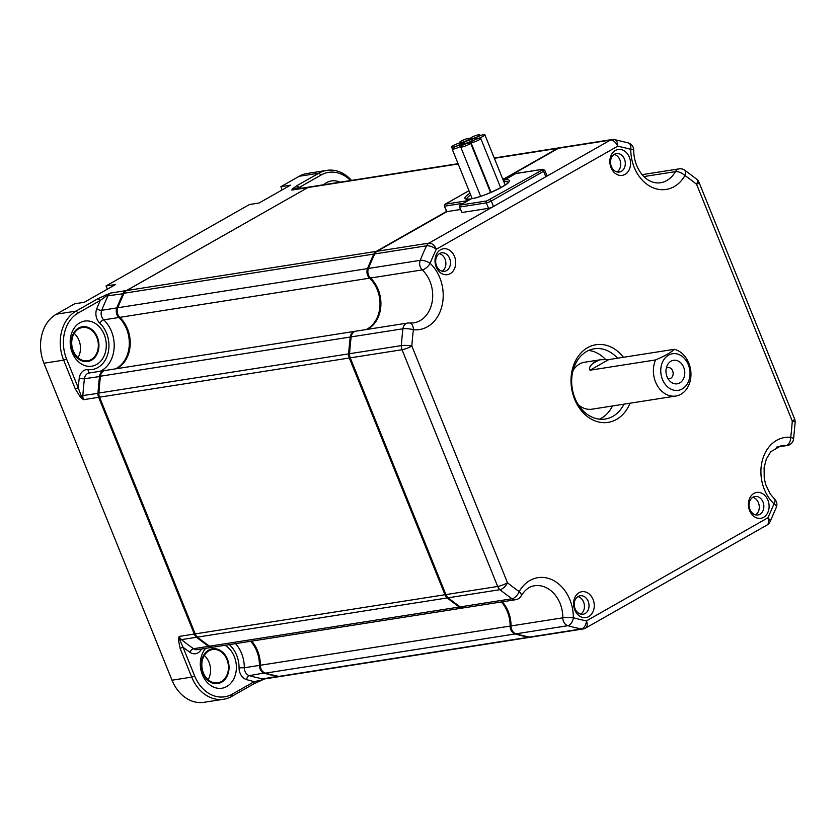 <?xml version="1.0" encoding="UTF-8"?>
<svg xmlns="http://www.w3.org/2000/svg" width="837" height="837" viewBox="0 0 837 837"><rect width="100%" height="100%" fill="white"/><g stroke="black" fill="none" stroke-linecap="round" stroke-linejoin="round"><path stroke-width="1.26" d="M471.493 139.538A5.315 0.931 158 0 1 472.696 139.653A5.315 0.931 158 0 1 469.672 141.83A5.315 0.931 158 0 1 464.054 143.755A5.315 0.931 158 0 1 462.851 143.64A5.315 0.931 158 0 1 464.514 142.154A5.315 0.931 158 0 1 471.493 139.538M253.726 683.902L231.692 696.415L232.236 694.145L254.27 681.632L253.726 683.902L264.199 679.079M231.692 696.415A37.424 29.368 -98.9 0 1 223.688 699.23A37.424 29.368 -98.9 0 1 191.715 677.123L180.101 648.361L183.041 647.252L194.665 676.014L191.715 677.123L172.014 680.209L43.942 363.227A37.424 29.368 -98.9 0 1 56.32 314.21L74.639 303.81L84.265 302.293L115.663 284.465L106.048 285.972L249.468 204.521L259.093 203.004L290.502 185.165L280.876 186.682L299.196 176.272A37.424 29.368 -98.9 0 1 307.2 173.458L326.911 170.371A37.424 29.368 -98.9 0 1 351.488 180.405M223.688 699.23L203.977 702.316A37.424 29.368 -98.9 0 1 172.014 680.209M261.761 680.021L254.27 681.632A252.607 198.243 -98.9 0 1 246.601 679.634A3.746 2.176 105.9 0 1 249.332 675.647A248.871 195.303 81.1 0 0 262.849 678.901A7.481 5.869 81.1 0 0 264.502 678.943L279.621 676.568A7.481 5.869 -98.9 0 1 277.978 676.537A248.871 195.303 -98.9 0 1 264.461 673.272A7.481 5.869 -98.9 0 1 259.439 665.394L244.31 667.769L239.058 667.821A11.226 8.809 81.1 0 0 246.601 679.634M264.774 678.901L261.562 679.696A3.746 2.229 -78.8 0 1 262.849 678.901L278.156 676.244M599.428 419.17A35.552 27.903 81.1 0 0 612.496 405.966M605.643 359.554A35.552 27.903 81.1 0 0 588.652 350.452M573.01 370.571A23.76 18.655 -98.9 0 1 584.624 362.233L600.694 359.711L608.75 359.586L674.277 349.311A23.76 18.655 -98.9 0 1 688.799 363.112A23.76 18.655 -98.9 0 1 675.857 396.027A23.76 18.655 -98.9 0 1 655.559 381.996A23.76 18.655 -98.9 0 1 655.58 359.931L590.043 370.205C588.777 368.521 589.698 366.282 592.784 363.509A23.76 18.655 -98.9 0 1 598.664 360.172L600.694 359.711M675.857 396.027L591.989 409.188A23.76 18.655 -98.9 0 1 578.377 404.794M75.267 388.891L63.654 360.14L66.594 359.031L78.207 387.793L75.267 388.891L80.289 396.958L83.522 399.688L98.651 397.313L194.299 634.048L179.17 636.423L178.396 639.782L180.101 648.361M232.236 694.145A35.175 27.611 -98.9 0 1 194.665 676.014M225.101 645.285A22.829 17.912 -98.9 0 1 234.318 656.595A22.829 17.912 -98.9 0 1 226.764 686.507A22.829 17.912 -98.9 0 1 202.387 674.737A22.829 17.912 -98.9 0 1 205.682 648.33M278.899 676.39A7.481 5.869 81.1 0 0 280.541 676.422L530.302 637.25A7.481 5.869 -98.9 0 1 528.66 637.219A248.871 195.303 -98.9 0 1 515.142 633.954L265.381 673.136A248.871 195.303 81.1 0 0 278.899 676.39L528.66 637.219M251.602 641.132A29.944 23.499 -98.9 0 1 260.349 665.258A7.481 5.869 81.1 0 0 265.381 673.136M209.564 646.195A7.481 5.869 81.1 0 0 213.289 647.137L463.06 607.965A7.481 5.869 -98.9 0 1 459.335 607.024A248.871 195.303 -98.9 0 1 447.282 597.942A7.481 5.869 -98.9 0 1 444.981 594.73L195.209 633.902A7.481 5.869 81.1 0 0 197.511 637.114A248.871 195.303 81.1 0 0 209.564 646.195L459.335 607.024M195.209 633.902L99.561 397.167L349.332 357.995A7.481 5.869 -98.9 0 1 348.673 353.863A248.871 195.303 -98.9 0 1 350.253 337.039A7.481 5.869 -98.9 0 1 354.94 331.316A7.481 5.869 -98.9 0 1 355.401 331.264M354.94 331.316L105.18 370.488A7.481 5.869 81.1 0 0 100.482 376.211A248.871 195.303 81.1 0 0 98.902 393.034A7.481 5.869 81.1 0 0 99.561 397.167M446.529 211.479L376.242 251.393L126.471 290.575A7.481 5.869 81.1 0 0 124.096 293.232A248.871 195.303 81.1 0 0 117.755 307.765A7.481 5.869 81.1 0 0 119.785 317.349A29.944 23.499 -98.9 0 1 130.164 345.44A29.944 23.499 -98.9 0 1 116.364 368.73M126.471 290.575L307.87 187.551L458.184 163.979M458.069 163.686L309.47 186.986A7.481 5.869 81.1 0 0 307.87 187.551M282.184 189.894L280.876 186.682M107.345 289.183L106.048 285.972M74.19 333.408A16.845 13.214 -98.9 0 1 78.94 340.251A16.845 13.214 -98.9 0 1 77.998 357.671M614.243 154.385A9.353 7.345 -98.9 0 1 619.872 159.804A9.353 7.345 -98.9 0 1 616.995 171.93M204.301 655.444A16.845 13.214 -98.9 0 1 209.041 662.287A16.845 13.214 -98.9 0 1 208.11 679.696M452.859 147.145A5.315 0.931 -22 0 0 459.827 144.529A5.315 0.931 -22 0 0 461.501 143.043A5.315 0.931 -22 0 0 460.287 142.928A5.315 0.931 -22 0 0 454.669 144.843A5.315 0.931 -22 0 0 451.645 147.03A5.315 0.931 -22 0 0 452.859 147.145M299.196 176.272L318.907 173.186L321.115 175.017L299.081 187.53L296.873 185.699L318.907 173.186A37.424 29.368 -98.9 0 1 326.911 170.371M623.952 404.177A35.552 27.903 -98.9 0 1 605.277 419.034A35.552 27.903 -98.9 0 1 574.904 398.035A35.552 27.903 -98.9 0 1 594.26 348.788A35.552 27.903 -98.9 0 1 617.518 358.215M178.396 639.782L179.986 640.326L179.17 636.423A7.481 5.869 81.1 0 0 181.472 639.625L196.601 637.26A7.481 5.869 -98.9 0 1 194.299 634.048L195.147 633.735M189.947 652.295A252.607 198.243 81.1 0 1 183.041 647.252L179.986 640.326A3.746 1.747 -51 0 1 181.472 639.625A248.871 195.303 81.1 0 0 193.525 648.706A3.746 1.852 -55 0 0 189.947 652.295A11.226 8.809 81.1 0 0 201.162 649.533A26.198 20.559 81.1 0 1 201.487 648.989M43.942 363.227L63.654 360.14A37.424 29.368 -98.9 0 1 76.021 311.123L98.055 298.61L100.262 300.441L78.228 312.954L76.021 311.123L56.32 314.21M80.289 396.958L81.126 395.65L78.207 387.793A252.607 198.243 -98.9 0 1 79.233 378.251A11.226 8.809 -98.9 0 1 88.073 369.619A26.198 20.559 81.1 0 0 108.025 353.183A26.198 20.559 81.1 0 0 99.802 323.145A11.226 8.809 81.1 0 1 96.768 308.78A252.607 198.243 81.1 0 1 100.262 300.441L110.432 293.086L98.055 298.61M83.522 399.688L81.126 395.65A3.746 0.638 3.8 0 0 82.863 395.556A7.481 5.869 81.1 0 0 83.522 399.688M99.498 397L98.651 397.313A7.481 5.869 -98.9 0 1 97.981 393.181A248.871 195.303 -98.9 0 1 99.572 376.357A7.481 5.869 -98.9 0 1 104.259 370.634A7.481 5.869 -98.9 0 1 104.719 370.582M436.527 265.8A9.353 7.345 -98.9 0 1 441.622 252.847A9.353 7.345 -98.9 0 1 449.615 258.371A9.353 7.345 -98.9 0 1 444.52 271.334A9.353 7.345 -98.9 0 1 436.527 265.8M439.404 253.674A9.353 7.345 -98.9 0 1 445.033 259.093A9.353 7.345 -98.9 0 1 442.156 271.219M202.836 673.157A17.587 13.8 81.1 0 0 221.627 682.228A17.587 13.8 81.1 0 0 227.444 659.179A17.587 13.8 81.1 0 0 208.654 650.119A17.587 13.8 81.1 0 0 202.836 673.157M494.364 158.308L557.641 148.379A7.481 5.869 -98.9 0 1 559.242 147.814A7.481 5.869 -98.9 0 1 559.702 147.772M557.641 148.379L504.659 178.469M119.785 317.349L369.556 278.177A7.481 5.869 81.1 0 1 367.527 268.593A248.871 195.303 -98.9 0 1 373.857 254.061A7.481 5.869 -98.9 0 1 376.242 251.393M436.203 266.93A13.099 10.274 -98.9 0 1 440.534 249.771A13.099 10.274 -98.9 0 1 454.522 256.53A13.099 10.274 -98.9 0 1 450.191 273.678A13.099 10.274 -98.9 0 1 436.203 266.93M369.556 278.177A29.944 23.499 -98.9 0 1 379.925 306.269A29.944 23.499 -98.9 0 1 366.135 329.558M349.332 357.995L444.981 594.73M501.373 601.96A29.944 23.499 -98.9 0 1 510.12 626.086A7.481 5.869 81.1 0 0 515.142 633.954M577.959 596.614A9.353 7.345 -98.9 0 1 583.588 602.023A9.353 7.345 -98.9 0 1 580.711 614.149M483.65 134.684A5.315 0.931 158 0 1 484.864 134.799A5.315 0.931 158 0 1 483.19 136.285A5.315 0.931 158 0 1 476.222 138.9A5.315 0.931 158 0 1 475.008 138.785A5.315 0.931 158 0 1 478.032 136.609A5.315 0.931 158 0 1 483.65 134.684M296.873 185.699L292.165 189.057L291.831 190.072L306.959 187.697A7.481 5.869 -98.9 0 1 308.55 187.132A7.481 5.869 -98.9 0 1 309.02 187.08M588.17 601.311A9.353 7.345 -98.9 0 1 583.075 614.264A9.353 7.345 -98.9 0 1 575.082 608.74A9.353 7.345 -98.9 0 1 580.177 595.777A9.353 7.345 -98.9 0 1 588.17 601.311M593.077 599.459A13.099 10.274 -98.9 0 1 588.746 616.618A13.099 10.274 -98.9 0 1 574.757 609.87A13.099 10.274 -98.9 0 1 579.089 592.711A13.099 10.274 -98.9 0 1 593.077 599.459M250.692 641.268A29.944 23.499 -98.9 0 1 259.439 665.394L260.349 665.394M763.009 502.022A9.353 7.345 -98.9 0 1 757.914 514.975A9.353 7.345 -98.9 0 1 749.921 509.451A9.353 7.345 -98.9 0 1 755.016 496.487A9.353 7.345 -98.9 0 1 763.009 502.022M767.916 500.17A13.099 10.274 -98.9 0 1 763.585 517.329A13.099 10.274 -98.9 0 1 749.596 510.58A13.099 10.274 -98.9 0 1 753.928 493.422A13.099 10.274 -98.9 0 1 767.916 500.17M212.828 647.189A7.481 5.869 -98.9 0 1 212.378 647.283A7.481 5.869 -98.9 0 1 208.643 646.331L193.525 648.706A7.481 5.869 81.1 0 0 197.25 649.648L212.378 647.283M197.124 636.769L196.601 637.26A248.871 195.303 81.1 0 0 208.643 646.331L209.114 645.871M119.45 317.014L118.875 317.495A7.481 5.869 -98.9 0 1 116.845 307.911L101.716 310.286A7.481 5.869 81.1 0 0 103.746 319.86L118.875 317.495A29.944 23.499 -98.9 0 1 129.243 345.576A29.944 23.499 -98.9 0 1 115.454 368.876M117.619 308.152L116.845 307.911A248.871 195.303 -98.9 0 1 123.175 293.379A7.481 5.869 -98.9 0 1 125.55 290.711L110.432 293.086A7.481 5.869 81.1 0 0 108.046 295.754L123.897 293.641M307.221 187.917L125.864 290.973M96.81 337.447A16.845 13.214 -98.9 0 1 87.644 360.778A16.845 13.214 -98.9 0 1 73.248 350.829A16.845 13.214 -98.9 0 1 82.424 327.497A16.845 13.214 -98.9 0 1 96.81 337.447M471.2 138.963A5.315 0.931 -22 0 0 478.178 136.347A5.315 0.931 -22 0 0 479.842 134.862A5.315 0.931 -22 0 0 478.638 134.747A5.315 0.931 -22 0 0 473.02 136.661A5.315 0.931 -22 0 0 469.996 138.848A5.315 0.931 -22 0 0 471.2 138.963M683.703 367.328A11.896 9.343 -98.9 0 1 681.569 381.536A11.896 9.343 -98.9 0 1 669.903 381.128A11.896 9.343 -98.9 0 1 667.058 376.776A11.896 9.343 -98.9 0 1 667.382 365.089A11.896 9.343 -98.9 0 1 675.71 360.276A11.896 9.343 -98.9 0 1 683.703 367.328M666.283 368.207A5.618 4.405 -98.9 0 1 667.853 367.548A5.618 4.405 -98.9 0 1 672.645 370.864A5.618 4.405 -98.9 0 1 669.59 378.638A5.618 4.405 -98.9 0 1 667.895 378.491M221.355 681.538A16.845 13.214 -98.9 0 1 217.746 682.804A16.845 13.214 -98.9 0 1 203.36 672.854A16.845 13.214 -98.9 0 1 212.535 649.533A16.845 13.214 -98.9 0 1 226.921 659.483A16.845 13.214 -98.9 0 1 221.355 681.538M468.239 138.408A5.315 0.931 158 0 1 469.452 138.534A5.315 0.931 158 0 1 467.778 140.009A5.315 0.931 158 0 1 460.8 142.635A5.315 0.931 158 0 1 459.597 142.51A5.315 0.931 158 0 1 462.62 140.334A5.315 0.931 158 0 1 468.239 138.408M321.115 175.017A35.175 27.611 -98.9 0 1 350.557 180.541M323.71 184.757A22.829 17.912 -98.9 0 1 326.576 182.665A22.829 17.912 -98.9 0 1 340.01 182.204M66.594 359.031A35.175 27.611 -98.9 0 1 78.228 312.954M72.275 352.701A22.829 17.912 -98.9 0 1 79.818 322.8A22.829 17.912 -98.9 0 1 104.206 334.57A22.829 17.912 -98.9 0 1 96.653 364.472A22.829 17.912 -98.9 0 1 72.275 352.701M662.433 379.412A18.529 14.543 -98.9 0 1 668.554 355.139A18.529 14.543 -98.9 0 1 688.338 364.691A18.529 14.543 -98.9 0 1 682.218 388.954A18.529 14.543 -98.9 0 1 662.433 379.412M674.277 349.311C671.305 352.335 665.08 355.882 655.58 359.931M624.454 159.082A9.353 7.345 -98.9 0 1 619.359 172.035A9.353 7.345 -98.9 0 1 611.366 166.511A9.353 7.345 -98.9 0 1 616.461 153.558A9.353 7.345 -98.9 0 1 624.454 159.082M472.078 142.499A5.315 0.931 158 0 1 470.865 142.374A5.315 0.931 158 0 1 472.539 140.898A5.315 0.931 158 0 1 479.507 138.272A5.315 0.931 158 0 1 480.72 138.398A5.315 0.931 158 0 1 477.697 140.574A5.315 0.931 158 0 1 472.078 142.499M106.09 294.729L106.383 295.607A3.746 1.517 25.4 0 0 108.046 295.754A248.871 195.303 81.1 0 0 101.716 310.286A3.746 1.402 21.7 0 1 96.768 308.78M292.165 189.057L299.081 187.53A252.607 198.243 -98.9 0 1 301.791 188.199M308.55 187.132L293.431 189.507A7.481 5.869 81.1 0 0 291.831 190.072L293.86 189.141A3.746 2.229 101.2 0 0 294.195 189.382M97.333 337.154A17.587 13.8 81.1 0 0 78.542 328.083A17.587 13.8 81.1 0 0 72.725 351.121A17.587 13.8 81.1 0 0 91.515 360.192A17.587 13.8 81.1 0 0 97.333 337.154M611.041 167.641A13.099 10.274 -98.9 0 1 615.373 150.482A13.099 10.274 -98.9 0 1 629.361 157.23A13.099 10.274 -98.9 0 1 625.03 174.389A13.099 10.274 -98.9 0 1 611.041 167.641M460.779 144.885A5.315 0.931 -22 0 0 453.8 147.511A5.315 0.931 -22 0 0 452.126 148.986A5.315 0.931 -22 0 0 453.34 149.112A5.315 0.931 -22 0 0 458.958 147.186A5.315 0.931 -22 0 0 461.982 145.01A5.315 0.931 -22 0 0 460.779 144.885M505.569 178.323L558.551 148.233A7.481 5.869 -98.9 0 1 560.152 147.678L611.941 139.549A7.481 5.869 -98.9 0 0 610.34 140.114L545.818 176.764A3.746 0.659 -22 0 0 546.99 175.718L544.782 170.256L542.658 169.283L516.073 173.447A1.496 1.172 -98.9 0 1 516.408 173.458M471.409 198.787L471.294 198.819A23.949 4.216 -22 0 0 501.761 187.164A23.949 4.216 -22 0 0 504.732 179.829L515.749 173.562L542.334 169.398A1.496 1.172 -98.9 0 1 542.658 169.283M503.466 180.844L504.732 179.829M469.327 142.813A5.315 0.931 -22 0 0 463.708 144.738A5.315 0.931 -22 0 0 460.685 146.914A5.315 0.931 -22 0 0 461.898 147.04A5.315 0.931 -22 0 0 468.866 144.414A5.315 0.931 -22 0 0 470.54 142.939A5.315 0.931 -22 0 0 469.327 142.813M529.58 637.072L581.37 628.953A7.481 5.869 -98.9 0 0 583.012 628.985L531.223 637.114A7.481 5.869 -98.9 0 1 529.58 637.072A248.871 195.303 -98.9 0 1 516.063 633.818A7.481 5.869 -98.9 0 1 511.03 625.94A29.944 23.499 -98.9 0 0 502.284 601.813M511.03 625.94L562.82 617.821A7.481 0.942 -179.6 0 1 573.324 617.716A7.481 4.363 105.9 0 1 567.852 625.689A248.871 195.303 -98.9 0 0 581.37 628.953A7.481 4.457 101.2 0 0 586.434 620.876L767.832 517.852A7.481 4.447 60.4 0 1 766.943 525.081L585.544 628.106A7.481 4.447 60.4 0 0 586.434 620.876A241.38 189.434 -98.9 0 1 573.324 617.716A37.424 29.368 81.1 0 0 552.483 579.968A37.424 29.368 81.1 0 0 519.191 591.581A7.481 3.704 125 0 1 512.035 598.758A7.481 5.869 -98.9 0 0 515.759 599.7L463.98 607.819A7.481 5.869 -98.9 0 1 460.245 606.877L512.035 598.758A248.871 195.303 -98.9 0 1 499.982 589.677A7.481 5.869 -98.9 0 1 497.68 586.465L445.901 594.594L350.253 357.859A7.481 5.869 -98.9 0 1 349.584 353.716A248.871 195.303 -98.9 0 1 351.174 336.892A7.481 5.869 -98.9 0 1 355.861 331.17L407.65 323.051A7.481 5.869 -98.9 0 0 402.953 328.774A7.481 1.58 7 0 1 413.394 329.726A241.38 189.434 81.1 0 0 411.856 346.047L507.504 582.782A241.38 189.434 81.1 0 0 519.191 591.581A7.481 3.296 29.4 0 1 521.127 595.986C524.998 589.792 529.455 586.381 534.508 585.774A29.944 23.499 -98.9 0 1 562.82 617.821A7.481 5.869 81.1 0 0 563.5 621.41A7.481 5.869 81.1 0 0 567.852 625.689L516.063 633.818M445.901 594.594A7.481 5.869 -98.9 0 0 448.203 597.796A248.871 195.303 81.1 0 0 460.245 606.877M374.777 253.925L426.567 245.796A7.481 5.869 -98.9 0 1 428.942 243.128L377.152 251.257A7.481 5.869 -98.9 0 0 374.777 253.925A248.871 195.303 -98.9 0 0 368.447 268.457A7.481 5.869 -98.9 0 0 370.467 278.03A29.944 23.499 -98.9 0 1 380.845 306.122A29.944 23.499 -98.9 0 1 367.056 329.412M377.152 251.257L446.916 211.635L460.444 209.512M461.982 212.504L459.429 207.001L461.982 212.504L488.557 208.329A3.746 0.659 -22 0 0 493.474 206.488L428.942 243.128A7.481 4.447 60.4 0 1 436.286 249.248A241.38 189.434 81.1 0 0 430.145 263.341A37.424 29.368 -98.9 0 1 441.894 306.248A37.424 29.368 -98.9 0 1 413.394 329.726A7.481 4.541 -84.1 0 0 409.586 322.998A7.481 7.481 0 0 0 407.65 323.051M752.798 497.324A9.353 7.345 -98.9 0 1 758.427 502.734A9.353 7.345 -98.9 0 1 755.549 514.86M486.852 200.911L460.266 205.075A1.496 1.172 -98.9 0 0 459.775 207.032L486.349 202.868A1.496 1.172 -98.9 0 1 486.852 200.911L542.135 170.068A1.496 0.889 60.4 0 1 543.611 171.292L545.818 176.764L493.474 206.488L491.256 201.026L543.611 171.292A3.746 0.659 -22 0 0 544.782 170.256M629.999 403.225A39.297 30.833 -98.9 0 1 602.567 422.601A39.297 30.833 -98.9 0 1 574.58 399.155A39.297 30.833 -98.9 0 1 583.305 350.693A39.297 30.833 -98.9 0 1 623.46 357.284M470.917 198.986L466.282 200.901L445.2 204.207A1.496 0.889 -119.6 0 0 445.012 204.28A1.496 0.889 -119.6 0 0 444.698 204.814M239.058 667.821A26.198 20.559 81.1 0 0 229.296 644.626M264.722 672.896L249.332 675.647A7.481 5.869 81.1 0 1 244.31 667.769A29.944 23.499 -98.9 0 0 235.563 643.643M98.892 393.223L82.863 395.556A248.871 195.303 81.1 0 1 84.443 378.732A3.746 0.795 7 0 1 79.233 378.251M598.664 360.172L592.784 363.509M373.857 254.061L124.096 293.232M367.527 268.593L117.755 307.765M350.253 337.039L100.482 376.211M348.673 353.863L98.902 393.034M447.282 597.942L197.511 637.114M510.12 626.086L260.349 665.258M590.043 370.205L608.75 359.586M100.461 376.441L84.443 378.732A7.481 5.869 81.1 0 1 89.14 373.009L104.259 370.634M489.791 199.802A1.496 0.889 60.4 0 1 491.256 201.026A3.746 0.659 -22 0 1 486.349 202.868L488.557 208.329M99.802 323.145A3.746 1.632 -46.8 0 1 103.746 319.86A29.944 23.499 -98.9 0 1 114.125 347.951A29.944 23.499 -98.9 0 1 100.325 371.251M542.135 170.068L542.334 169.398M459.764 205.672A1.496 0.889 60.4 0 1 460.078 205.138A1.496 0.889 60.4 0 1 460.266 205.075L471.294 198.819M89.685 372.915A3.746 2.27 95.9 0 1 88.073 369.619M503.864 181.838A22.453 3.955 158 0 1 508.341 182.215M446.916 211.635L444.363 206.143L446.655 211.792M463.436 203.234L444.709 206.174A1.496 1.172 -98.9 0 1 445.2 204.207L468.982 190.71M558.551 148.233L610.34 140.114A7.481 4.447 60.4 0 1 617.685 146.224L436.286 249.248A7.481 3.045 25.4 0 0 426.567 245.796A248.871 195.303 -98.9 0 0 420.237 260.328A7.481 5.869 81.1 0 0 420.331 267.034A7.481 5.869 81.1 0 0 422.256 269.912A29.944 23.499 -98.9 0 1 432.248 301.341A29.944 23.499 -98.9 0 1 413.677 322.894L409.586 322.998M643.956 176.565L675.438 171.627A29.944 23.499 -98.9 0 1 660.435 182.759C645.902 184.82 633.755 168.258 633.703 150.158A7.481 0.942 -179.6 0 0 630.795 149.384A241.38 189.434 81.1 0 0 617.685 146.224A7.481 4.457 101.2 0 0 614.546 139.601A7.481 7.481 0 0 0 611.941 139.549M633.703 150.158A7.481 7.481 0 0 0 628.263 142.907A7.481 4.363 105.9 0 1 630.795 149.384A37.424 29.368 81.1 0 0 651.636 187.132A37.424 29.368 81.1 0 0 684.928 175.519A7.481 3.296 29.4 0 0 675.438 171.627A7.481 5.869 -98.9 0 1 679.184 168.844L642.178 174.651M698.979 182.236A7.481 7.481 0 0 0 696.75 179.223A7.481 3.505 129 0 1 696.614 184.328A7.481 1.318 158 0 0 698.979 182.236L794.616 418.971A7.481 1.318 158 0 1 792.262 421.063A241.38 189.434 81.1 0 1 790.724 437.374A37.424 29.368 81.1 0 0 762.225 460.852A37.424 29.368 81.1 0 0 773.974 503.759A7.481 3.264 -46.8 0 0 774.518 499.03L770.166 493.882L765.677 484.497L764.233 478.23L764.097 467.695L766.326 459.053L770.772 451.739L781.277 445.64A29.944 23.499 -98.9 0 1 786.1 445.525L777.018 446.948M696.75 179.223L684.635 170.099A7.481 3.704 125 0 1 684.928 175.519A241.38 189.434 81.1 0 1 696.614 184.328L792.262 421.063A7.481 1.276 3.8 0 1 795.15 422.267L793.57 439.006A7.481 1.58 7 0 0 790.724 437.374A7.481 4.541 95.9 0 1 786.1 445.525A7.481 5.869 81.1 0 0 787.303 445.493L776.537 447.178M448.203 597.796L499.982 589.677A7.481 3.505 129 0 0 507.504 582.782A7.481 1.318 158 0 1 497.68 586.465L402.032 349.73A7.481 5.869 -98.9 0 1 401.373 345.597A248.871 195.303 -98.9 0 1 402.953 328.774L351.174 336.892M350.253 357.859L402.032 349.73A7.481 1.318 158 0 0 411.856 346.047A7.481 1.276 3.8 0 0 401.373 345.597L349.584 353.716M370.467 278.03L422.256 269.912A7.481 3.264 133.2 0 0 430.145 263.341A7.481 2.793 21.7 0 0 420.237 260.328L368.447 268.457M469.463 199.101A23.949 4.216 158 0 1 469.996 193.221M502.66 178.846L506.071 178.312L503.121 179.986M506.845 178.584A1.496 0.889 -119.6 0 0 506.071 178.312A1.496 1.172 -98.9 0 1 506.385 178.197L502.629 178.783M776.349 507.253L770.009 521.786A7.481 3.045 25.4 0 0 767.832 517.852A241.38 189.434 81.1 0 0 773.974 503.759A7.481 2.793 21.7 0 1 776.349 507.253A7.481 7.481 0 0 0 774.518 499.03M465.665 201.968A1.496 1.172 -98.9 0 1 466.282 200.901A1.496 0.889 -119.6 0 1 467.056 201.173M466.774 199.018A22.453 3.955 158 0 1 470.697 194.948M515.414 173.761A1.496 0.889 60.4 0 1 515.571 173.625L504.324 180.018M472.696 139.653L473.083 140.606M461.501 143.043L462.442 145.387M559.242 147.814L494.238 158.015M469.452 138.534L469.996 139.884M479.842 134.862L480.187 135.688M459.429 207.001A1.496 1.496 0 0 1 460.078 205.138L471.325 198.756C484.749 197.019 511.689 182.476 508.425 182.058L508.467 182.424M460.685 146.914L480.637 196.297M468.971 190.669L445.012 204.28A1.496 1.496 0 0 0 444.363 206.143M452.126 148.986L472.173 198.589M475.008 138.785L475.322 139.57M628.263 142.907L614.546 139.601M684.635 170.099A7.481 7.481 0 0 0 679.184 168.844M795.15 422.267A7.481 7.481 0 0 0 794.616 418.971M787.303 445.493A7.481 7.481 0 0 0 793.57 439.006M766.943 525.081A7.481 7.481 0 0 0 770.009 521.786M583.012 628.985A7.481 7.481 0 0 0 585.544 628.106M515.759 599.7A7.481 7.481 0 0 0 521.127 595.986M470.059 198.955L466.826 199.237M507.285 178.333A1.496 1.496 0 0 0 506.385 178.197M480.72 138.398L500.652 187.739M461.982 145.01L462.202 145.533M484.864 134.799L505.15 185.019M470.54 142.939L490.587 192.562M462.851 143.64L463.363 144.906M451.645 147.03L452.283 148.599M469.996 138.848L470.373 139.779M470.865 142.374L491.057 192.353"/></g></svg>
